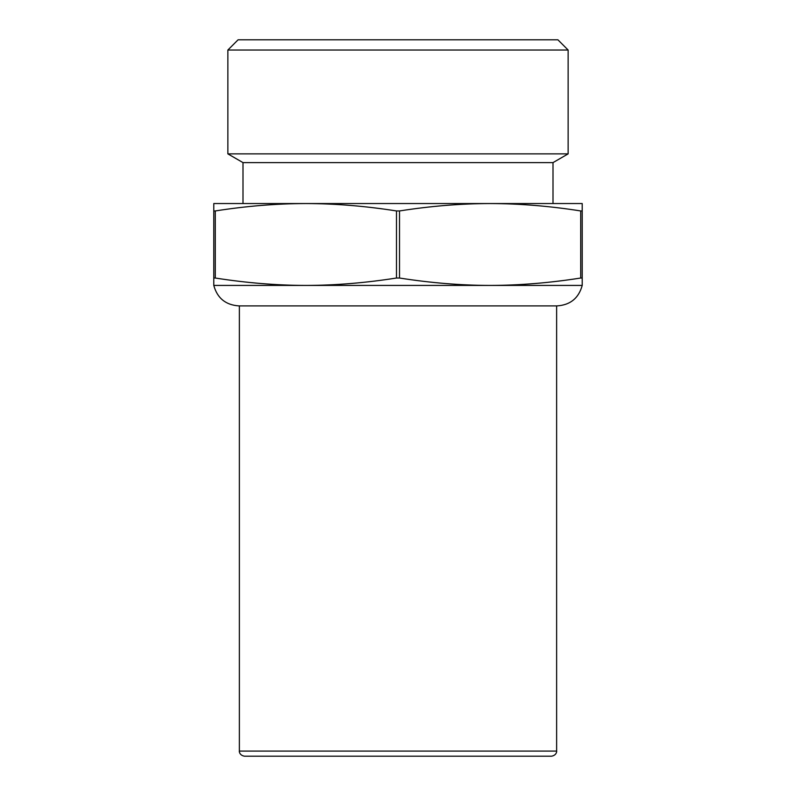 <?xml version="1.0" encoding="UTF-8"?>
<svg xmlns="http://www.w3.org/2000/svg" width="796" height="796" viewBox="0 0 796 796"><rect width="100%" height="100%" fill="white"/><g stroke="black" fill="none" stroke-linecap="round" stroke-linejoin="round"><path stroke-width="1.19" d="M568.135 50.039L557.906 39.8L238.094 39.8L227.865 50.039L568.135 50.039L568.135 153.877L227.865 153.877L227.865 50.039M399.512 278.023C430.546 282.898 460.745 285.366 490.107 285.426L305.893 285.426C335.255 285.366 365.454 282.898 396.488 278.023L399.512 278.023L399.512 210.95L396.488 210.95C365.464 206.074 335.265 203.607 305.893 203.547C276.52 203.607 246.312 206.074 215.288 210.95L213.786 210.95L213.786 203.547L582.214 203.547L582.214 210.95L580.712 210.95C549.688 206.074 519.48 203.607 490.107 203.547C460.735 203.607 430.536 206.074 399.512 210.95M582.214 278.023L582.214 285.426L490.107 285.426C519.47 285.366 549.668 282.898 580.712 278.023L582.214 278.023L582.214 210.95M213.786 285.426L213.786 278.023L215.288 278.023C246.332 282.898 276.53 285.366 305.893 285.426L213.786 285.426C217.298 298.172 225.656 304.987 238.85 305.893L557.15 305.893C570.344 304.987 578.692 298.172 582.214 285.426M580.712 210.95L580.712 278.023M215.288 278.023L215.288 210.95M213.786 210.95L213.786 278.023M396.488 210.95L396.488 278.023M568.135 153.877L553.001 162.613L242.999 162.613L227.865 153.877M553.001 162.613L553.001 203.547L490.107 203.547M305.893 203.547L242.999 203.547L242.999 162.613M551.519 756.2L244.481 756.2C239.039 755.255 239.178 750.757 239.367 751.086L556.633 751.086C556.822 750.757 556.961 755.255 551.519 756.2M239.367 305.893L239.367 751.086M556.633 305.893L556.633 751.086"/></g></svg>
